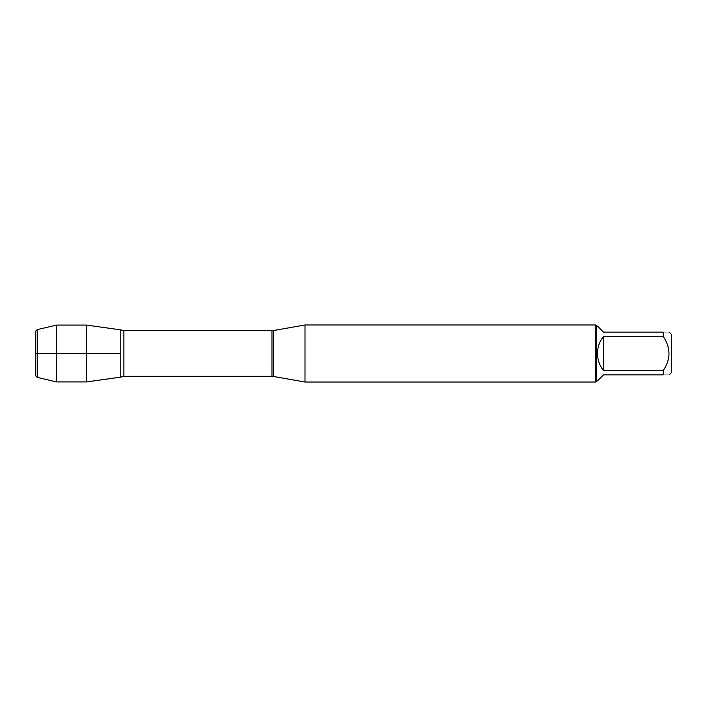 <?xml version="1.0" encoding="UTF-8"?>
<svg xmlns="http://www.w3.org/2000/svg" width="707" height="707" viewBox="0 0 707 707"><rect width="100%" height="100%" fill="white"/><g stroke="black" fill="none" stroke-linecap="round" stroke-linejoin="round"><path stroke-width="0.53" stroke-dasharray="3.54 2.65" d="M305 382.019L305 324.981M120.8 353.5L120.8 329.886L120.8 353.5M595.541 324.981L595.541 382.019M671.65 372.403L671.65 334.597M597.486 380.879L603.504 374.86L663.175 374.86C670.908 374.86 670.908 374.86 663.175 374.86L663.175 370.627C670.908 359.218 670.908 347.8 663.175 336.373L663.175 332.14C670.908 332.14 670.908 332.14 663.175 332.14L603.504 332.14L597.486 326.121M603.504 370.627C595.559 359.209 595.559 347.791 603.504 336.373L603.504 370.627L663.175 370.627M603.504 336.373L663.175 336.373M596.681 326.121L596.681 380.879M86.563 325.079L86.563 381.921M35.35 331.468L35.35 375.532M37.206 377.388L37.206 329.612M56.604 325.079L56.604 381.921M273.309 376.433L273.309 330.567M271.956 330.69L271.956 376.31M123.893 376.31L123.893 330.69"/><path stroke-width="1.06" d="M305 353.5L305 382.019L595.541 382.019L595.541 324.981L305 324.981L305 353.5M120.8 329.886L120.8 377.114L86.563 381.921L86.563 325.079L120.8 329.886L120.8 377.114L123.893 376.31L123.893 330.69L120.8 329.886M669.193 332.14L671.65 334.597L671.65 372.403L669.193 374.86M603.504 374.86L597.486 380.879L596.681 380.879L596.681 326.121L597.486 326.121L603.504 332.14L663.175 332.14C670.908 332.14 670.908 332.14 663.175 332.14L663.175 336.373C670.908 347.8 670.908 359.218 663.175 370.627L663.175 374.86C670.908 374.86 670.908 374.86 663.175 374.86L603.504 374.86M603.504 336.373C599.563 341.401 597.556 347.11 597.486 353.5C597.556 359.89 599.563 365.599 603.504 370.627L603.504 336.373L663.175 336.373M603.504 370.627L663.175 370.627M37.206 377.388L35.35 375.532L35.35 331.468L37.206 329.612L37.206 377.388L56.604 381.921L56.604 325.079L86.563 325.079M120.8 353.5L35.35 353.5L120.8 353.5M273.309 376.433L271.956 376.31L271.956 330.69L273.309 330.567L273.309 376.433L305 382.019M273.309 330.567L305 324.981M271.956 330.69L123.893 330.69M271.956 376.31L123.893 376.31M596.681 326.121L595.541 324.981M596.681 380.879L595.541 382.019M37.206 329.612L56.604 325.079M56.604 381.921L86.563 381.921"/></g></svg>

